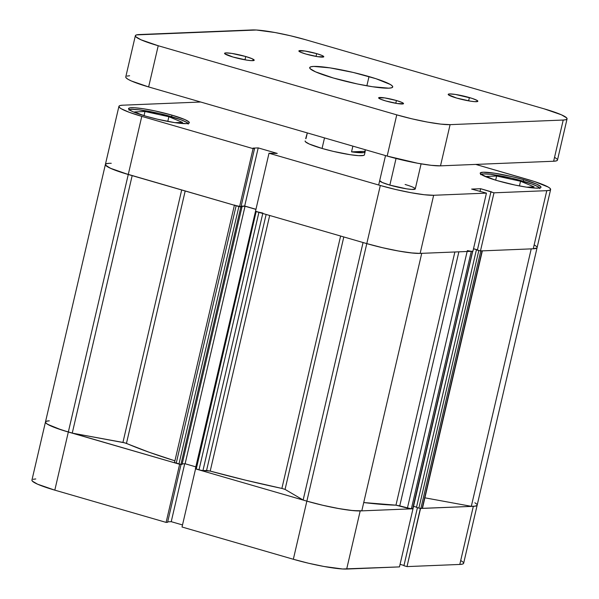 <?xml version="1.0" encoding="UTF-8"?>
<svg xmlns="http://www.w3.org/2000/svg" width="599" height="599" viewBox="0 0 599 599"><rect width="100%" height="100%" fill="white"/><g stroke="black" fill="none" stroke-linecap="round" stroke-linejoin="round"><path stroke-width="0.9" d="M31.972 480.031L32.346 481.117L37.595 484.202L54.809 490.147L68.331 432.021L179.64 464.27L166.11 522.395L54.809 490.147L166.11 522.395L167.57 522.335L181.048 464.435L167.57 522.335L166.11 522.395L179.64 464.27L61.6 429.962L47.77 424.399L45.876 422.991L45.494 421.898M399.466 566.901L412.988 508.776L360.201 510.925L346.679 569.05L399.466 566.901L412.988 508.776L360.201 510.925L350.879 510.393L337.469 508.349L322.015 505.099L306.86 501.138L195.559 468.882L306.86 501.138L293.338 559.264L308.485 563.225L323.947 566.474L342.635 568.983L399.466 566.901M474.865 502.756L476.759 504.163M477.141 505.256L475.98 505.983L473.33 506.32L420.356 508.416L407.013 566.594L459.8 564.445L462.45 564.108L463.611 563.382M472.731 251.228L412.988 508.776L408.533 508.409L395.961 505.167L454.873 251.992L395.961 505.167L363.728 502.554A162.868 19.782 13.1 0 0 395.961 505.167L399.75 505.893L458.871 251.827L399.75 505.893L411.363 508.843L471.286 251.318L470.597 251.281M46.655 421.172L49.313 420.835A41.099 4.994 -166.9 0 0 45.464 422.003A41.099 4.994 13.1 0 0 68.331 432.021A41.099 4.994 -166.9 0 1 45.464 422.003L105.387 164.485A41.099 4.994 13.1 0 0 128.261 174.496L239.563 206.752L241.023 206.692L254.553 148.567L253.092 148.627L141.783 116.371L129.249 112.305L121.23 108.756L119.328 107.341L118.954 106.255L120.107 105.529L122.765 105.192L200.665 102.017L122.765 105.192A41.099 4.994 -166.9 0 0 118.916 106.36L105.387 164.485A41.099 4.994 -166.9 0 1 111.249 163.302M35.783 478.96L33.132 479.297M167.69 521.819L171.232 521.677L182.508 524.949L171.232 521.677L184.702 463.776L171.232 521.677L167.69 521.819M182.029 527.008L293.338 559.264L182.029 527.008L195.559 468.882L182.029 527.008M400.057 564.333L403.981 565.471L400.057 564.333M403.928 565.703L407.013 566.594L459.8 564.445L473.33 506.32L420.543 508.469L407.013 566.594L403.928 565.703L417.436 507.667L403.928 565.703M463.237 562.289L461.335 560.881M459.8 564.445A41.099 4.994 13.1 0 0 463.648 563.277L477.171 505.152A41.099 4.994 -166.9 0 1 473.33 506.32L459.8 564.445M346.679 569.05L360.201 510.925A41.099 4.994 -166.9 0 1 306.86 501.138L293.338 559.264A41.099 4.994 13.1 0 0 346.679 569.05M45.464 422.003L31.934 480.128A41.099 4.994 13.1 0 0 54.809 490.147L68.331 432.021A41.099 4.994 13.1 0 0 72.247 433.122L132.169 175.627L72.247 433.122A41.099 4.994 -166.9 0 1 68.331 432.021L55.093 427.693L47.119 423.995L45.576 422.587L45.779 421.561L47.725 420.962M408.091 185.398L405.104 184.485A18.262 2.216 -166.9 0 1 415.264 188.932A18.262 2.216 -166.9 0 1 389.852 185.106L406.609 188.842L411.76 189.426L415.249 188.977M481.027 174.316A30.444 3.699 -166.9 0 1 522.964 181.145A30.444 3.699 -166.9 0 1 539.721 187.974M129.369 109.804A30.444 3.699 -166.9 0 1 171.314 116.625A30.444 3.699 -166.9 0 1 188.071 123.461M523.623 179.655A31.2 3.789 -166.9 0 1 540.987 187.262A31.2 3.789 -166.9 0 1 497.567 180.718L515.028 185.054L526.199 187.098L534.997 188.101L540.081 187.891L540.964 187.337L540.68 186.514L536.697 184.17L523.623 179.655L512.123 176.653L494.991 173.276L483.123 172.227L480.233 173.036L480.518 173.867L488.05 177.633L497.567 180.718A31.2 3.789 -166.9 0 1 480.203 173.118A31.2 3.789 -166.9 0 1 523.623 179.655L523.264 181.227L523.623 179.655M171.973 115.143A31.2 3.789 -166.9 0 1 189.336 122.743A31.2 3.789 -166.9 0 1 145.916 116.206L157.417 119.208L174.549 122.585L186.416 123.634L189.314 122.825L189.022 121.994L185.039 119.658L171.973 115.143L154.512 110.808L143.341 108.763L134.543 107.76L129.459 107.97L128.575 108.524L130.305 110.418L132.851 111.691L145.916 116.206A31.2 3.789 -166.9 0 1 128.553 108.599A31.2 3.789 -166.9 0 1 171.973 115.143L171.606 116.715L171.973 115.143M365.105 151.884A30.444 3.699 -166.9 0 1 351.538 151.861L363.758 152.61L365.105 151.884L365.3 149.728L364.933 151.315A30.444 3.699 -166.9 0 1 365.105 151.884L364.424 154.834A30.444 3.699 -166.9 0 1 322.06 148.447L333.284 151.382L349.996 154.677L358.576 155.65L363.541 155.448L364.394 154.909M269.011 153.239L255.481 211.365L366.79 243.613L380.313 185.488L269.011 153.239L277.24 153.419L258.206 147.901L252.995 148.118L254.553 148.567L252.995 148.118L258.206 147.901L244.684 206.026L255.968 209.298L244.684 206.026L241.15 206.176L244.684 206.026L258.206 147.901L277.24 153.419L269.011 153.239L255.481 211.365L366.79 243.613L381.945 247.574L397.399 250.824L410.809 252.875L420.131 253.399L472.918 251.258L486.44 193.125L433.654 195.274L424.332 194.742L410.929 192.698L395.467 189.449L380.313 185.488L269.011 153.239M550.623 189.501L537.101 247.627A41.099 4.994 13.1 0 1 533.252 248.795L546.782 190.669A41.099 4.994 -166.9 0 0 550.623 189.501A41.099 4.994 -166.9 0 0 527.756 179.49L475.726 164.411L534.488 181.549L548.317 187.105L550.211 188.52L550.593 189.606L549.433 190.332L546.782 190.669L493.995 192.818L480.465 250.944L533.252 248.795L546.782 190.669L493.995 192.818L480.66 188.715L471.638 189.082L486.44 193.125L433.654 195.274L420.131 253.399L472.918 251.258L486.44 193.125L471.638 189.082L480.66 188.715L491.644 191.897L490.91 191.927L477.388 250.053L480.465 250.944L533.252 248.795L535.903 248.458L537.063 247.731M379.699 180.606L382.199 182.463L389.852 185.106A18.262 2.216 -166.9 0 1 379.684 180.651M305.146 140.952L305.423 141.761L309.316 144.045L322.06 148.447A30.444 3.699 -166.9 0 1 305.123 141.027M473.517 248.69L477.44 249.828L473.517 248.69M536.689 246.646L534.787 245.231M109.235 163.317L106.585 163.654M105.424 164.381L105.798 165.474L111.047 168.559L121.53 172.437L239.563 206.752L253.092 148.627L141.783 116.371L128.261 174.496L141.783 116.371A41.099 4.994 -166.9 0 1 118.916 106.36M380.313 185.488L366.79 243.613A41.099 4.994 13.1 0 0 420.131 253.399L433.654 195.274A41.099 4.994 -166.9 0 1 380.313 185.488M480.009 191.508L480.66 188.715L480.009 191.508M480.465 250.944L477.388 250.053L490.91 191.927L493.995 192.818L480.465 250.944M241.023 206.692L239.563 206.752L253.092 148.627L254.553 148.567L241.023 206.692M175.118 122.675L182.5 122.376L168.873 116.73L167.78 121.417L168.873 116.73L144.98 111.496L144.015 115.644L144.98 111.496L134.708 111.916L142.787 115.27L134.708 111.916L144.98 111.496L168.873 116.73L182.5 122.376L175.118 122.675M128.98 110.171L131.802 109.377L138.706 109.774L160.09 113.698L180.599 119.635L186.544 122.271L188.228 124.12M526.768 187.188L534.151 186.888L520.531 181.242L519.438 185.937L520.531 181.242L496.631 176.016L495.665 180.157L496.631 176.016L486.358 176.435L494.445 179.782L486.358 176.435L496.631 176.016L520.531 181.242L534.151 186.888L526.768 187.188M480.63 174.683L483.453 173.89L490.356 174.287L511.741 178.21L532.256 184.155L538.194 186.783L539.879 188.64M305.977 138.661L307.317 132.918L305.685 138.601M322.06 148.447L324.516 137.905L322.06 148.447M351.538 151.861L352.878 146.126L351.538 151.861L364.933 151.315L351.538 151.861M361.811 510.79L421.726 253.34L361.811 510.79L353.148 510.625L339.446 508.701L323.071 505.346L306.86 501.138A41.099 4.994 13.1 0 0 361.811 510.79M420.221 253.399L413.078 253.107L399.376 251.183L383.001 247.821L366.79 243.613L306.86 501.138A41.099 4.994 -166.9 0 1 303.139 500.03L285.064 489.398L281.882 488.425L340.614 236.036L281.882 488.425L245.635 480.188L210.212 471.091A162.868 19.782 13.1 0 0 281.882 488.425L285.064 489.398L343.804 236.957L285.064 489.398L303.139 500.03A41.099 4.994 13.1 0 0 306.86 501.138L366.79 243.613A41.099 4.994 -166.9 0 1 363.069 242.505L303.139 500.03L363.061 242.535A41.099 4.994 -166.9 0 0 366.79 243.613A41.099 4.994 -166.9 0 0 421.741 253.272M105.387 164.485A41.099 4.994 -166.9 0 0 128.261 174.496A41.099 4.994 -166.9 0 0 132.169 175.597A41.099 4.994 -166.9 0 1 128.261 174.496L68.331 432.021L128.261 174.496L110.261 168.199L105.499 165.062L105.709 164.044L107.655 163.445M260.033 212.652L258.918 212.36L198.988 469.878L202.941 470.604L262.774 213.476L202.941 470.604L206.573 470.455L210.212 471.091L269.692 215.483L210.212 471.091L201.257 470.41L195.394 468.71L198.988 469.878L258.918 212.36L255.533 211.148L195.394 468.71M126.456 443.387A162.868 19.782 13.1 0 0 174.915 460.818L148.956 452.178L124.914 442.871L72.247 433.122L122.937 442.421L181.684 189.98L122.937 442.421L126.456 443.387L185.188 190.999L126.456 443.387M239.652 206.745L240.858 206.917L180.928 464.435L182.074 464.39L180.928 464.435L240.858 206.917L242.003 206.872L182.074 464.39L242.003 206.872L235.205 205.457M536.906 247.964L533.147 248.802M482.375 250.801L480.787 250.936L420.865 508.454L419.45 508.237L416.477 507.39L476.4 249.873L477.133 249.843L473.487 248.787L477.133 249.843L476.4 249.873L416.477 507.39L418.888 508.094L478.818 250.569L476.4 249.873L478.818 250.569L418.888 508.094L420.865 508.454L422.168 508.401L420.865 508.454L480.787 250.936L482.09 250.884L422.168 508.401L482.375 250.794L422.452 508.311M412.696 508.641L472.738 251.221L471.286 251.318L472.589 251.266L412.666 508.791L411.363 508.843L471.286 251.318L467.34 250.599M255.945 209.395L245.036 206.236L241.097 206.393L245.036 206.236L255.945 209.395M238.881 206.55L178.951 464.075L176.203 463.274L236.133 205.757L238.881 206.55L178.951 464.075L180.928 464.435L174.519 462.525M476.976 505.489L475.082 506.162L471.316 506.335L424.893 497.821L471.316 506.335A41.099 4.994 13.1 0 0 477.171 505.152L537.101 247.627A41.099 4.994 -166.9 0 1 531.238 248.817M416.53 507.166L413.385 506.26L416.53 507.166M195.821 466.861L185.106 463.753L182.193 463.873L185.106 463.753L245.036 206.236L185.106 463.753L195.821 466.861M531.223 248.885L471.316 506.335L531.223 248.885M467.13 251.49L407.41 508.117L467.13 251.49M206.573 470.455L266.143 214.457L206.573 470.455M262.864 213.079L256.17 211.559L196.24 469.084L256.17 211.559M236.133 205.757L234.441 205.015L174.511 462.533L176.203 463.274L236.133 205.757M389.852 185.106L396.044 158.48L389.852 185.106M245.747 56.523A15.222 1.849 -166.9 0 1 254.216 60.229A15.222 1.849 -166.9 0 1 233.033 57.04L247.005 60.155L251.295 60.641L254.201 60.267L252.119 58.724L245.747 56.523L231.776 53.408L225.988 52.899L225.007 53.026L224.715 53.7L233.033 57.04A15.222 1.849 -166.9 0 1 224.565 53.333A15.222 1.849 -166.9 0 1 245.747 56.523L244.976 59.818L245.747 56.523M469.384 97.555A15.222 1.849 -166.9 0 1 477.852 101.261A15.222 1.849 -166.9 0 1 456.67 98.071L470.634 101.186L474.932 101.673L477.837 101.298L476.999 100.37L471.877 98.311L455.412 94.44L449.624 93.931L448.644 94.05L448.351 94.724L456.67 98.071A15.222 1.849 -166.9 0 1 448.202 94.357A15.222 1.849 -166.9 0 1 469.384 97.555L468.613 100.849L469.384 97.555M396.426 100.52A12.789 1.55 -166.9 0 1 403.539 103.634A12.789 1.55 -166.9 0 1 385.749 100.954L397.481 103.575L403.524 103.672L401.779 102.369L396.426 100.52L384.693 97.907L378.643 97.809L380.395 99.105L385.749 100.954A12.789 1.55 -166.9 0 1 378.628 97.839A12.789 1.55 -166.9 0 1 396.426 100.52L395.782 103.29L396.426 100.52M316.669 53.633A12.789 1.55 -166.9 0 1 323.782 56.755A12.789 1.55 -166.9 0 1 305.992 54.075L317.725 56.688L323.774 56.785L322.022 55.482L316.669 53.633L304.936 51.02L298.886 50.922L300.638 52.225L305.992 54.075A12.789 1.55 -166.9 0 1 298.879 50.952A12.789 1.55 -166.9 0 1 316.669 53.633L316.025 56.403L316.669 53.633M369.006 76.575A42.619 5.174 -166.9 0 1 392.719 86.96A42.619 5.174 -166.9 0 1 333.411 78.02L357.259 83.942L372.518 86.743L388.729 88.165L391.484 87.821L392.682 87.065L392.293 85.934L390.323 84.474L375.985 78.709L353.29 72.464L329.899 67.852L313.689 66.422L310.933 66.774L309.735 67.53L310.125 68.66L315.568 71.858L333.411 78.02A42.619 5.174 -166.9 0 1 309.698 67.635A42.619 5.174 -166.9 0 1 369.006 76.575L366.858 85.799L369.006 76.575M125.797 76.822L126.179 77.915L128.074 79.323L131.428 81L148.634 86.937L387.164 156.062L417.773 163.272L431.183 165.317L440.505 165.848L553.626 161.243L556.284 160.906L557.444 160.173M557.063 159.087L555.161 157.679M129.609 75.759L126.958 76.095M135.352 35.723L125.768 76.927A41.099 4.994 13.1 0 0 148.634 86.937L158.226 45.741L141.012 39.796L135.763 36.711L135.389 35.618L136.55 34.892L256.365 30.017L275.053 32.526L290.515 35.775L305.662 39.736L544.192 108.853L561.405 114.798L566.654 117.883L567.028 118.969L565.868 119.703L563.217 120.04L450.096 124.644L440.774 124.113L427.364 122.069L411.902 118.819L396.755 114.858L158.226 45.741L148.634 86.937L387.164 156.062L396.755 114.858L158.226 45.741A41.099 4.994 -166.9 0 1 135.352 35.723A41.099 4.994 -166.9 0 1 139.2 34.555L252.321 29.95A41.099 4.994 -166.9 0 1 305.662 39.736L544.192 108.853A41.099 4.994 -166.9 0 1 567.066 118.872A41.099 4.994 -166.9 0 1 563.217 120.04L450.096 124.644L440.505 165.848L553.626 161.243L563.217 120.04L553.626 161.243A41.099 4.994 13.1 0 0 557.474 160.075L567.066 118.872M396.755 114.858L387.164 156.062A41.099 4.994 13.1 0 0 440.505 165.848L450.096 124.644A41.099 4.994 -166.9 0 1 396.755 114.858M415.264 188.94L421.097 163.856M385.516 155.583L378.673 185.016"/></g></svg>
